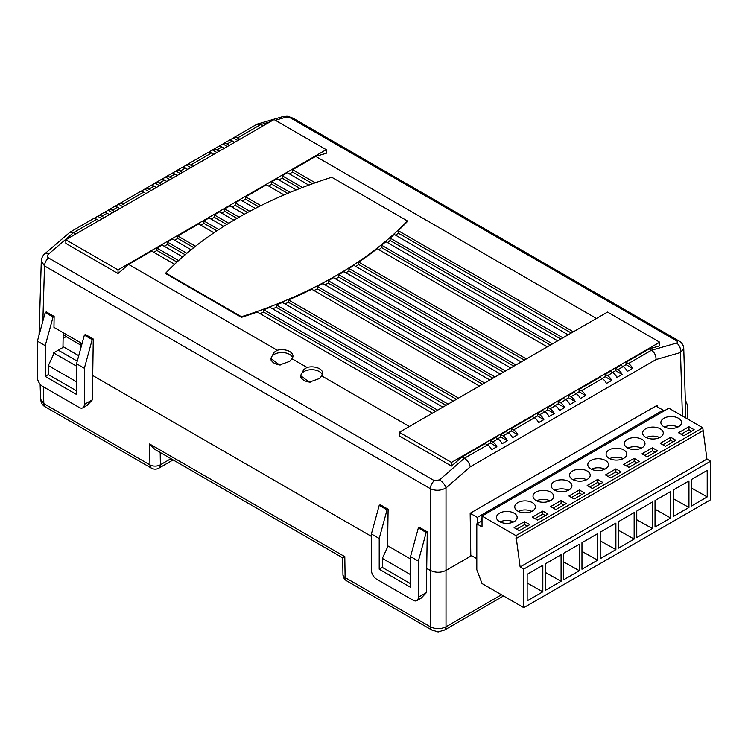 <?xml version="1.0" encoding="UTF-8"?>
<svg xmlns="http://www.w3.org/2000/svg" width="748" height="748" viewBox="0 0 748 748"><rect width="100%" height="100%" fill="white"/><g stroke="black" fill="none" stroke-linecap="round" stroke-linejoin="round"><path stroke-width="1.12" d="M66.105 336.628L63.113 338.358M62.982 346.576L78.746 355.683M477.327 523.581L477.327 517.401L663.111 410.147L655.949 406.005M477.327 517.401L470.165 513.268L657.511 405.107L657.539 406.931M470.791 555.212L476.803 558.681M663.111 411.503L663.111 410.147M482.021 518.308L480.983 518.916L481.263 521.309M481.058 519.561L482.021 520.112M514.119 521.627A10.332 5.965 0 0 0 517.149 517.401A10.332 5.965 0 0 0 510.772 511.894A10.332 5.965 0 0 0 499.505 513.184A10.332 5.965 0 0 0 496.485 517.401A10.332 5.965 0 0 0 502.862 522.917A10.332 5.965 0 0 0 514.119 521.627M513.558 521.926A10.332 5.965 0 0 0 500.066 521.926M532.389 511.08A10.332 5.965 0 0 0 535.409 506.864A10.332 5.965 0 0 0 529.032 501.347A10.332 5.965 0 0 0 517.775 502.637A10.332 5.965 0 0 0 514.746 506.864A10.332 5.965 0 0 0 521.122 512.371A10.332 5.965 0 0 0 532.389 511.08M531.819 511.38A10.332 5.965 0 0 0 518.336 511.38M550.65 500.534A10.332 5.965 0 0 0 553.679 496.317A10.332 5.965 0 0 0 547.302 490.8A10.332 5.965 0 0 0 536.035 492.1A10.332 5.965 0 0 0 533.015 496.317A10.332 5.965 0 0 0 539.392 501.824A10.332 5.965 0 0 0 550.65 500.534M550.089 500.833A10.332 5.965 0 0 0 536.596 500.833M568.919 489.987A10.332 5.965 0 0 0 571.94 485.77A10.332 5.965 0 0 0 565.563 480.253A10.332 5.965 0 0 0 554.305 481.553A10.332 5.965 0 0 0 551.276 485.77A10.332 5.965 0 0 0 557.653 491.277A10.332 5.965 0 0 0 568.919 489.987M568.349 490.286A10.332 5.965 0 0 0 554.866 490.286M587.18 479.44A10.332 5.965 0 0 0 590.209 475.223A10.332 5.965 0 0 0 583.823 469.716A10.332 5.965 0 0 0 572.566 471.006A10.332 5.965 0 0 0 569.546 475.223A10.332 5.965 0 0 0 575.923 480.73A10.332 5.965 0 0 0 587.18 479.44M586.619 479.739A10.332 5.965 0 0 0 573.127 479.739M605.441 468.893A10.332 5.965 0 0 0 608.47 464.676A10.332 5.965 0 0 0 602.093 459.169A10.332 5.965 0 0 0 590.836 460.459A10.332 5.965 0 0 0 587.806 464.676A10.332 5.965 0 0 0 594.183 470.193A10.332 5.965 0 0 0 605.441 468.893M604.88 469.202A10.332 5.965 0 0 0 591.397 469.202M623.71 458.346A10.332 5.965 0 0 0 626.74 454.13A10.332 5.965 0 0 0 620.354 448.622A10.332 5.965 0 0 0 609.096 449.913A10.332 5.965 0 0 0 606.076 454.13A10.332 5.965 0 0 0 612.453 459.646A10.332 5.965 0 0 0 623.71 458.346M623.149 458.655A10.332 5.965 0 0 0 609.657 458.655M641.971 447.809A10.332 5.965 0 0 0 645 443.592A10.332 5.965 0 0 0 638.624 438.076A10.332 5.965 0 0 0 627.366 439.366A10.332 5.965 0 0 0 624.337 443.592A10.332 5.965 0 0 0 630.714 449.099A10.332 5.965 0 0 0 641.971 447.809M641.41 448.108A10.332 5.965 0 0 0 627.927 448.108M660.241 437.262A10.332 5.965 0 0 0 663.27 433.045A10.332 5.965 0 0 0 656.884 427.529A10.332 5.965 0 0 0 645.627 428.828A10.332 5.965 0 0 0 642.597 433.045A10.332 5.965 0 0 0 648.984 438.552A10.332 5.965 0 0 0 660.241 437.262M659.68 437.561A10.332 5.965 0 0 0 646.188 437.561M678.501 426.715A10.332 5.965 0 0 0 681.531 422.498A10.332 5.965 0 0 0 675.154 416.982A10.332 5.965 0 0 0 663.897 418.282A10.332 5.965 0 0 0 660.867 422.498A10.332 5.965 0 0 0 667.244 428.006A10.332 5.965 0 0 0 678.501 426.715M677.94 427.014A10.332 5.965 0 0 0 664.458 427.014M482.021 516.045L668.852 408.184L702.774 427.772L706.944 459.104L710.6 461.217L710.6 499.776L523.778 607.647L482.021 583.543L476.803 569.677L476.803 523.88L482.021 526.891L482.021 516.045L515.942 535.633L520.122 566.965L523.778 569.078L523.778 607.647M482.021 520.87L476.803 523.88M702.774 427.772L515.942 535.633M694.163 429.726L688.945 426.715L678.501 432.737L683.728 435.757L694.163 429.726M675.893 440.273L670.675 437.262L660.241 443.284L665.458 446.304L675.893 440.273M657.632 450.82L652.415 447.809L641.971 453.83L647.198 456.841L657.632 450.82M639.362 461.366L634.145 458.346L623.71 464.377L628.928 467.388L639.362 461.366M621.102 471.913L615.885 468.893L605.441 474.924L610.667 477.935L621.102 471.913M602.832 482.451L597.615 479.44L587.18 485.471L592.397 488.481L602.832 482.451M584.571 492.997L579.354 489.987L568.919 496.008L574.137 499.028L584.571 492.997M566.301 503.544L561.084 500.534L550.65 506.555L555.867 509.575L566.301 503.544M548.041 514.091L542.824 511.08L532.389 517.102L537.606 520.112L548.041 514.091M529.771 524.638L524.554 521.627L514.119 527.649L519.336 530.659L529.771 524.638M702.774 430.783L515.942 538.644M706.944 459.104L520.122 566.965M710.6 461.217L523.778 569.078M691.554 479.44L691.554 505.957L707.206 496.915L707.206 470.399L691.554 479.44M673.284 489.987L673.284 516.503L688.945 507.462L688.945 480.945L673.284 489.987M655.024 500.534L655.024 527.05L670.675 518.009L670.675 491.492L655.024 500.534M636.754 511.08L636.754 537.588L652.415 528.555L652.415 502.039L636.754 511.08M618.493 521.627L618.493 548.134L634.145 539.102L634.145 512.586L618.493 521.627M600.223 532.165L600.223 558.681L615.885 549.64L615.885 523.133L600.223 532.165M581.963 542.711L581.963 569.228L597.615 560.187L597.615 533.679L581.963 542.711M563.693 553.258L563.693 579.775L579.354 570.733L579.354 544.217L563.693 553.258M545.432 563.805L545.432 590.322L561.084 581.28L561.084 554.764L545.432 563.805M527.162 574.352L527.162 600.859L542.824 591.827L542.824 565.31L527.162 574.352M691.554 431.231L688.945 429.726L681.119 434.251M688.945 429.726L688.945 426.715M707.206 496.915L691.554 488.117M673.284 441.778L670.675 440.273L662.85 444.789M670.675 440.273L670.675 437.262M688.945 507.462L673.284 498.664M655.024 452.325L652.415 450.82L644.589 455.336M652.415 450.82L652.415 447.809M670.675 518.009L655.024 509.21M636.754 462.872L634.145 461.366L626.319 465.882M634.145 461.366L634.145 458.346M652.415 528.555L636.754 519.757M618.493 473.419L615.885 471.913L608.059 476.429M615.885 471.913L615.885 468.893M634.145 539.102L618.493 530.304M600.223 483.965L597.615 482.451L589.789 486.976M597.615 482.451L597.615 479.44M615.885 549.64L600.223 540.841M581.963 494.503L579.354 492.997L571.528 497.523M579.354 492.997L579.354 489.987M597.615 560.187L581.963 551.388M563.693 505.05L561.084 503.544L553.258 508.06M561.084 503.544L561.084 500.534M579.354 570.733L563.693 561.935M545.432 515.596L542.824 514.091L534.998 518.607M542.824 514.091L542.824 511.08M561.084 581.28L545.432 572.482M527.162 526.143L524.554 524.638L516.728 529.154M524.554 524.638L524.554 521.627M542.824 591.827L527.162 583.029M65.244 333.879L65.244 336.132L80.382 344.875M81.167 346.829L80.382 346.38L80.382 342.621M76.988 342.911L74.379 341.406M426.182 532.473L418.356 527.948L410.53 556.577L418.356 561.094L426.182 532.473L427.258 531.856L426.706 568.321L430.362 570.434C435.579 572.875 440.796 572.875 446.014 570.434L471.586 555.67M53.575 352.897L76.539 366.155M92.191 339.639L84.365 368.268L84.365 404.425L92.453 399.75L92.715 375.496L371.391 536.391L92.715 375.496L93.266 339.022L85.44 334.506L84.365 335.123L92.191 339.639L93.266 339.022M387.043 509.874L379.217 505.349L371.391 533.979L379.217 538.495L387.043 509.874L388.119 509.257L387.567 545.722L410.53 558.98L387.567 545.722L387.305 547.714M77.25 361.144L58.279 350.186M63.15 335.927L65.244 334.721L63.15 335.927M342.706 557.84L154.78 449.342L149.628 443.975L149.946 464.891A7.377 4.264 -60 0 0 151.47 468.164L45.357 406.893A7.377 4.264 -60 0 1 43.833 403.621L149.946 464.891A7.377 4.338 -0.9 0 0 160.381 464.779L170.946 458.683M342.706 557.849L342.958 574.567A7.377 4.338 -0.9 0 0 345.118 577.568L430.362 626.787L430.362 488.687A7.377 4.264 -60 0 1 434.317 480.665L439.534 479.898L464.368 458.262L487.481 444.929L485.153 443.583L462.049 456.925L464.368 458.262M149.628 443.975L344.8 556.662C342.07 558.232 342.07 558.204 344.8 556.559M503.544 595.96L444.49 630.059A7.377 4.264 -120 0 0 444.49 630.059L444.49 630.059A7.377 4.264 -120 0 0 446.014 626.787L501.469 594.763M444.49 630.059C435.074 632.509 441.329 632.518 431.886 630.059L431.886 630.059A7.377 4.264 -60 0 1 430.362 626.787C435.579 629.274 440.796 629.274 446.014 626.787L446.014 570.434L470.801 556.119L470.165 513.268M410.53 583.692L382.35 567.423L382.35 558.382L388.09 546.031M410.53 574.651L382.35 558.382M45.226 345.67L37.4 341.144L45.226 312.524L53.052 317.04L45.226 345.67L45.226 376.403L48.358 374.589L76.539 390.858M48.358 374.589L48.358 365.557L54.099 353.196M76.539 381.826L48.358 365.557M303.81 369.503L300.565 375.608L309.27 382.153L319.461 378.535L321.705 375.898A11.07 6.395 -0 0 0 322.706 373.233A11.07 6.395 -0 0 0 307.026 367.427L303.81 369.503M174.583 264.278L151.685 251.057L128.581 264.399L277.284 350.251L274.067 352.327L270.823 358.432L279.528 364.987L289.719 361.368L291.954 358.722L307.026 367.427M221.614 213.096L224.746 211.291L237.013 218.369A422.919 244.175 -0 0 0 165.776 273.057L165.776 273.656L241.445 317.348A422.919 244.175 -0 0 0 257.293 312.038L432.447 413.158M82.056 343.584L53.959 327.372L54.127 316.432L46.292 311.907L45.226 312.524M388.119 509.257L380.283 504.732L379.217 505.349M427.258 531.856L419.422 527.331L418.356 527.948M418.356 561.094L418.356 597.25A7.377 4.264 60 0 1 416.832 600.625L421.227 598.091L426.444 592.575L426.444 568.471L430.362 570.434C435.579 572.875 440.796 572.875 446.014 570.434L446.014 487.92C440.796 490.763 435.579 491.025 430.362 488.687L44.525 265.923L41.29 261.005L39.055 335.104M63.197 332.701L62.972 347.474L53.314 353.047L53.314 354.889M321.705 375.898L409.343 426.5M291.954 358.722A11.07 6.395 -0 0 0 292.964 356.057A11.07 6.395 -0 0 0 277.284 350.251M128.581 264.399L118.025 273.525L65.843 243.399L65.843 239.762L118.025 269.888L118.025 273.525M98.979 220.632L96.66 219.286L73.547 232.628L48.508 254.133A7.377 3.086 49.4 0 0 44.955 253.656L70.06 232.151L73.556 232.628L75.875 233.974M462.049 456.925L451.493 466.051L399.31 435.925L399.31 432.288L451.493 462.414L451.493 466.051M233.9 220.183L219.529 211.89L214.311 214.91L228.776 223.259M223.755 226.382L209.094 217.92L203.877 220.931L218.818 229.561M213.975 232.787L198.659 223.942L177.781 235.994L195.518 246.232M182.671 256.891L162.129 245.035L156.902 248.046L178.576 260.556M284.081 194.929L266.494 184.775L245.625 196.827L260.856 205.625M191.142 249.739L172.564 239.005L167.346 242.025L186.86 253.282M244.409 214.199L229.963 205.868L224.746 208.879L239.108 217.172M255.283 208.43L240.407 199.838L235.181 202.858L249.795 211.291M308.812 185.102L287.372 172.723L282.155 175.733L302.482 187.477M296.255 189.899L276.938 178.753L271.711 181.764L290.121 192.386M164.214 246.242L167.346 244.428L185.167 254.722M167.346 244.428L167.346 242.025M279.023 179.959L282.155 178.146L299.976 188.44M282.155 178.146L282.155 175.733M289.457 173.929L292.59 172.124L312.655 183.699M292.59 172.124L292.59 169.712L315.235 182.783M242.492 201.044L245.625 199.239L258.612 206.738M245.625 199.239L245.625 196.827M232.058 207.074L235.181 205.261L247.635 212.451M235.181 205.261L235.181 202.858M224.746 211.291L224.746 208.879M268.588 185.981L271.711 184.176L287.69 193.395M271.711 184.176L271.711 181.764M153.779 252.263L156.902 250.458L176.967 262.043M156.902 250.458L156.902 248.046M174.649 240.211L177.781 238.406L193.76 247.625M177.781 238.406L177.781 235.994M200.744 225.148L203.877 223.343L216.864 230.842M203.877 223.343L203.877 220.931M211.179 219.127L214.311 217.313L226.756 224.503M214.311 217.313L214.311 214.91M166.823 181.465L164.495 180.118L159.277 183.129L161.605 184.476M156.388 187.486L154.06 186.149L148.843 189.16L151.161 190.497M145.944 193.517L143.625 192.171L122.747 204.223L125.075 205.569M109.414 214.601L107.095 213.264L101.878 216.275L104.196 217.621M213.788 154.35L211.469 153.003L190.59 165.056L192.919 166.393M119.858 208.58L117.53 207.233L112.312 210.253L114.631 211.591M177.257 175.434L174.939 174.097L169.721 177.108L172.04 178.445M187.692 169.413L185.373 168.066L180.156 171.086L182.475 172.423M234.666 142.298L232.338 140.951L227.121 143.962L229.449 145.308M224.222 148.319L221.904 146.982L216.686 149.993L219.005 151.33M262.987 125.944L260.669 124.598L237.555 137.941L239.884 139.278M103.963 212.656L108.142 210.253L112.546 212.797M101.878 216.275A7.377 4.264 -120 0 0 98.184 215.91L103.402 212.899A7.377 4.264 60 0 1 107.095 213.264M112.312 210.253A7.377 4.264 -120 0 0 108.619 209.889A7.377 4.264 -120 0 0 108.142 210.253M218.771 146.374L222.951 143.962L227.355 146.514M227.121 143.962A7.377 4.264 -120 0 0 223.428 143.597A7.377 4.264 -120 0 0 222.951 143.962M216.686 149.993A7.377 4.264 -120 0 0 212.993 149.628L218.21 146.617A7.377 4.264 60 0 1 221.904 146.982M229.206 140.353L233.385 137.941L237.799 140.484M237.555 137.941A7.377 4.264 -120 0 0 233.872 137.576A7.377 4.264 -120 0 0 233.385 137.941M223.428 143.597L228.654 140.587A7.377 4.264 60 0 1 232.338 140.951M182.241 167.468L186.42 165.056L190.824 167.599M190.59 165.056A7.377 4.264 -120 0 0 186.907 164.691A7.377 4.264 -120 0 0 186.42 165.056M180.156 171.086A7.377 4.264 -120 0 0 176.463 170.712L181.68 167.702A7.377 4.264 60 0 1 185.373 168.066M171.806 173.489L175.976 171.086L180.39 173.63M176.463 170.712A7.377 4.264 -120 0 0 175.976 171.086M169.721 177.108A7.377 4.264 -120 0 0 166.028 176.743L171.245 173.732A7.377 4.264 60 0 1 174.939 174.097M161.372 179.52L165.542 177.108L169.955 179.651M166.028 176.743A7.377 4.264 -120 0 0 165.542 177.108M159.277 183.129A7.377 4.264 -120 0 0 155.593 182.764L160.811 179.754A7.377 4.264 60 0 1 164.495 180.118M208.337 152.405L212.507 149.993L216.92 152.536M212.993 149.628A7.377 4.264 -120 0 0 212.507 149.993M186.907 164.691L207.776 152.639A7.377 4.264 60 0 1 211.469 153.003M70.06 232.151L92.967 218.921A7.377 4.264 60 0 1 96.66 219.286M93.528 218.687L97.698 216.275L102.111 218.818M98.184 215.91A7.377 4.264 -120 0 0 97.698 216.275M114.397 206.635L118.577 204.223L122.981 206.766M108.619 209.889L113.846 206.869A7.377 4.264 60 0 1 117.53 207.233M122.747 204.223A7.377 4.264 -120 0 0 119.063 203.858A7.377 4.264 -120 0 0 118.577 204.223M140.493 191.572L144.673 189.16L149.076 191.703M119.063 203.858L139.932 191.806A7.377 4.264 60 0 1 143.625 192.171M148.843 189.16A7.377 4.264 -120 0 0 145.149 188.795A7.377 4.264 -120 0 0 144.673 189.16M150.928 185.541L155.107 183.138L159.511 185.682M145.149 188.795L150.376 185.785A7.377 4.264 60 0 1 154.06 186.149M155.593 182.764A7.377 4.264 -120 0 0 155.107 183.138M492.988 378.208L328.232 283.09L328.232 280.678L495.073 377.001M500.29 373.991L333.543 277.714A422.919 244.175 -0 0 1 328.232 280.678M547.779 407.436L550.098 408.773A7.377 4.264 -120 0 1 554.277 413.597L547.779 409.839L547.779 407.436L552.996 404.416L555.325 405.762A7.377 4.264 60 0 1 559.495 410.577L564.712 407.567A7.377 4.264 -120 0 0 560.542 402.742L565.759 399.731L563.431 398.394L558.214 401.405L560.542 402.742M482.544 384.229L317.339 288.85L317.339 286.437L484.639 383.023M489.856 380.012L322.837 283.586A422.919 244.175 -0 0 1 317.339 286.437M537.345 413.457L539.663 414.794A7.377 4.264 -120 0 1 543.843 419.619L537.345 415.869L537.345 413.457L542.562 410.446L544.881 411.783A7.377 4.264 60 0 1 549.06 416.608L554.277 413.597M456.458 399.301L288.494 302.332L288.494 299.92L458.543 398.095M479.412 386.043L311.757 289.242A422.919 244.175 -0 0 1 288.494 299.92M511.249 428.52L513.567 429.866A7.377 4.264 -120 0 1 517.747 434.682L511.249 430.932L511.249 428.52L532.127 416.468L534.446 417.814A7.377 4.264 60 0 1 538.625 422.629L543.843 419.619M435.579 411.344L263.735 312.131L263.735 309.719L437.664 410.147M442.881 407.127L270.065 307.353A422.919 244.175 -0 0 1 263.735 309.719M490.379 440.572L492.698 441.918A7.377 4.264 -120 0 1 496.868 446.734L490.379 442.984L490.379 440.572L495.597 437.561L497.916 438.898A7.377 4.264 60 0 1 502.095 443.723L507.312 440.712A7.377 4.264 -120 0 0 503.133 435.888L508.35 432.877L506.031 431.531L500.814 434.551L503.133 435.888M524.292 360.125L358.722 264.54L358.722 262.127L526.386 358.928M547.255 346.876L377.216 248.701A422.919 244.175 -0 0 1 358.722 262.127M579.092 389.353L581.411 390.699A7.377 4.264 -120 0 1 585.591 395.514L579.092 391.765L579.092 389.353L599.961 377.301L602.29 378.647A7.377 4.264 60 0 1 606.46 383.462L611.677 380.452A7.377 4.264 -120 0 0 607.507 375.627L612.724 372.616L610.405 371.279L605.188 374.29L607.507 375.627M446.014 405.323L276.311 307.344L276.311 304.932L448.108 404.116M453.325 401.106L282.454 302.454A422.919 244.175 -0 0 1 276.311 304.932M503.423 372.177L338.76 277.115L338.76 274.703L505.508 370.971M510.725 367.96L343.893 271.636A422.919 244.175 -0 0 1 338.76 274.703M513.857 366.155L348.923 270.935L348.923 268.523L515.942 364.949M521.169 361.939L353.869 265.353A422.919 244.175 -0 0 1 348.923 268.523M568.658 395.383L570.976 396.721A7.377 4.264 -120 0 1 575.147 401.545L568.658 397.786L568.658 395.383L573.875 392.363L576.194 393.71A7.377 4.264 60 0 1 580.373 398.525L585.591 395.514M560.822 339.04L390.091 240.463L390.091 238.06L562.917 337.834M568.134 334.824L394.196 234.395A422.919 244.175 -0 0 1 390.091 238.06M615.623 368.259L617.942 369.606A7.377 4.264 -120 0 1 622.121 374.421L615.623 370.671L615.623 368.259L620.84 365.248L623.159 366.595A7.377 4.264 60 0 1 627.338 371.41L632.556 368.399A7.377 4.264 -120 0 0 628.385 363.575L651.489 350.232L649.161 348.895L626.057 362.238L628.385 363.575M550.388 345.062L381.602 247.616L381.602 245.204L552.473 343.856M557.699 340.845L385.893 241.66A422.919 244.175 -0 0 1 381.602 245.204M571.266 333.01L398.198 233.096L398.198 230.683L573.351 331.803M596.455 318.47L315.693 156.369L292.59 169.712M398.198 230.683A422.919 244.175 -0 0 0 407.398 221.53L407.398 220.931L331.729 177.248A422.919 244.175 -0 0 0 237.013 218.369M451.493 462.414L659.717 342.201L659.717 345.838L649.161 348.895M118.025 269.888L326.25 149.675L326.25 153.312L315.693 156.369M507.312 440.712L500.814 436.963L500.814 434.551M276.311 307.344A422.919 244.175 180 0 1 272.571 308.802M500.814 436.963L497.682 438.767M612.724 372.616A7.377 4.264 60 0 1 616.904 377.441L622.121 374.421M390.091 240.463A422.919 244.175 180 0 1 387.586 242.633M615.623 370.671L612.49 372.485M632.556 368.399L626.057 364.65L626.057 362.238M398.198 233.096A422.919 244.175 180 0 1 395.814 235.33M626.057 364.65L622.925 366.455M358.722 264.54A422.919 244.175 180 0 1 355.824 266.475M579.092 391.765L575.96 393.57M565.759 399.731A7.377 4.264 60 0 1 569.929 404.556L575.147 401.545M348.923 270.935A422.919 244.175 180 0 1 345.913 272.805M568.658 397.786L565.525 399.6M564.712 407.567L558.214 403.817L558.214 401.405M338.76 277.115A422.919 244.175 180 0 1 335.646 278.929M558.214 403.817L555.081 405.622M611.677 380.452L605.188 376.702L605.188 374.29M381.602 247.616A422.919 244.175 180 0 1 378.984 249.72M605.188 376.702L602.056 378.507M263.735 312.131A422.919 244.175 180 0 1 259.883 313.524M490.379 442.984L487.247 444.789M496.868 446.734L491.651 449.744A7.377 4.264 60 0 0 487.481 444.929M508.35 432.877A7.377 4.264 60 0 1 512.53 437.692L517.747 434.682M288.494 302.332A422.919 244.175 180 0 1 284.885 303.856M511.249 430.932L508.116 432.737M317.339 288.85A422.919 244.175 180 0 1 314.001 290.542M537.345 415.869L534.212 417.674M328.232 283.09A422.919 244.175 180 0 1 325.006 284.838M547.779 409.839L544.647 411.652M37.4 341.144L37.4 377.301A7.377 4.264 -120 0 0 42.617 386.342L79.148 407.436A7.377 4.264 -120 0 0 82.841 407.8A7.377 4.264 -120 0 0 84.365 404.425M53.052 317.04L54.127 316.432M45.226 376.403L76.539 394.476L76.539 363.743L84.365 335.123M84.365 368.268L76.539 363.743M92.453 399.75L87.236 405.257L82.841 407.8M371.391 533.979L371.391 570.135A7.377 4.264 60 0 0 376.609 579.167L413.139 600.261A7.377 4.264 60 0 0 416.832 600.625M410.53 556.577L410.53 587.302L379.217 569.228L382.35 567.423M379.217 538.495L379.217 569.228M685.299 399.769L687.636 405.622L687.636 419.03M683.747 348.4L680.493 352.551A7.377 5.143 -106 0 0 676.538 343.07C677.959 342.519 677.959 341.761 676.557 340.808L290.72 118.044A7.377 4.264 -60 0 1 293.151 118.231L678.988 340.995A7.377 4.264 120 0 0 676.557 340.808M42.851 321.21L44.525 265.923A7.377 4.264 -60 0 1 48.48 257.901L434.317 480.665M233.872 137.576L256.779 124.346L260.669 124.598L270.112 121.831M290.72 118.044L285.502 117.305A7.377 5.18 -106.4 0 0 282.164 116.8L282.164 116.8C288.98 116.062 285.97 115.725 293.151 118.231M682.41 416.01L680.493 352.551L656.061 359.545C656.071 355.524 654.547 352.43 651.489 350.242L676.538 343.07M656.061 359.545L470.23 466.836C469.473 463.255 467.528 460.403 464.368 458.272M470.23 466.836L446.014 487.92A7.377 3.123 -131.1 0 0 439.534 479.898M659.717 342.201L607.535 312.075L399.31 432.288M326.25 149.675L274.067 119.549L65.843 239.762M165.776 273.057L241.445 316.741L241.445 317.348M241.445 316.741A422.919 244.175 -0 0 0 407.398 220.931M310.242 382.135A10.809 6.246 180 0 1 308.279 381.882A10.809 6.246 180 0 1 300.827 375.945A10.809 6.246 180 0 1 314.992 370.017A10.809 6.246 180 0 1 322.304 374.935M280.5 364.959A10.809 6.246 180 0 1 278.536 364.706A10.809 6.246 180 0 1 271.075 358.769A10.809 6.246 180 0 1 285.25 352.841A10.809 6.246 180 0 1 292.562 357.768M43.319 386.744L43.833 403.621L40.588 399.254L40.13 384.182M344.8 556.662L345.118 577.568A7.377 4.264 -60 0 0 346.651 580.841L431.886 630.059M160.194 452.475L160.381 464.779A7.377 4.264 -120 0 1 158.857 468.164L173.106 459.927M48.508 254.133C47.087 255.592 47.077 256.844 48.48 257.901M550.098 408.773L555.325 405.762M539.663 414.794L544.881 411.783M513.567 429.866L534.446 417.814M492.698 441.918L497.916 438.898M581.411 390.699L602.29 378.647M570.976 396.721L576.194 393.71M617.942 369.606L623.159 366.595M285.502 117.305L275.348 120.288M426.444 592.575L418.356 597.25M342.958 574.567A7.377 7.377 0 0 0 346.651 580.841M151.47 468.164A7.377 7.377 0 0 0 158.857 468.164M45.357 406.893C42.786 405.706 41.205 403.153 40.588 399.254M685.851 418.001L683.747 348.418C683.532 345.211 681.942 342.734 678.988 340.995M44.955 253.656C42.86 255.292 41.636 257.751 41.29 261.024M257.452 124.056L282.164 116.8M300.827 375.945L300.827 377.282M271.075 358.769L271.075 360.115"/></g></svg>
